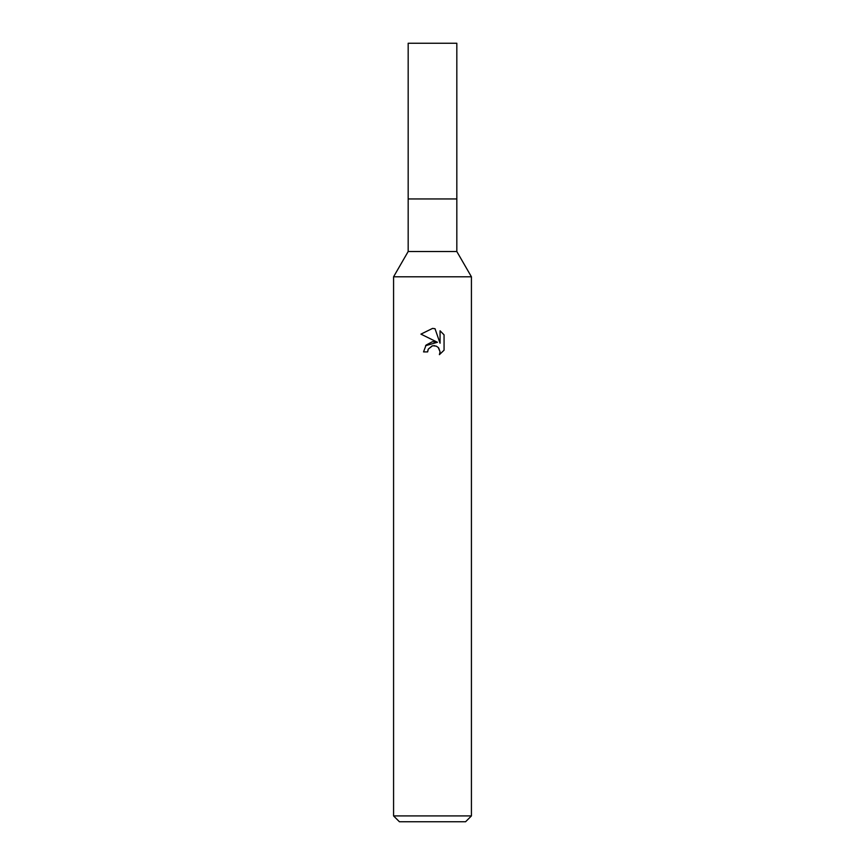 <?xml version="1.0" encoding="UTF-8"?>
<svg xmlns="http://www.w3.org/2000/svg" width="865" height="865" viewBox="0 0 865 865"><rect width="100%" height="100%" fill="white"/><g stroke="black" fill="none" stroke-linecap="round" stroke-linejoin="round"><path stroke-width="1.3" d="M393.575 815.911L393.575 276.8L471.425 276.8L393.575 276.8L408.172 251.52L408.172 198.95L456.828 198.95L456.828 251.52L471.425 276.8L471.425 815.911L393.575 815.911L399.414 821.75L465.586 821.75L471.425 815.911M408.172 198.95L456.828 198.95L408.172 198.95L408.172 43.25L456.828 43.25L456.828 198.95M408.172 251.52L456.828 251.52M432.5 345.805L428.294 349.082L427.634 351.904L423.547 351.904L426.088 345.081L432.5 341.675L437.452 342.281L420.931 334.128L432.5 328.43L435.009 328.7L440.058 343.232L440.058 330.787L444.059 334.841L444.069 350.195L439.409 354.65L440.069 351.871L438.252 347.471L436.241 346.13L432.695 345.762M427.634 351.904L428.056 349.633M438.696 347.968L440.069 351.871L439.42 354.65L444.059 350.195M437.452 342.281L425.58 345.708M428.294 349.082L432.165 345.881M433.787 345.654L434.641 345.697M444.059 334.841L440.058 330.787M435.009 328.7L432.835 328.44M420.941 334.139L432.5 328.43"/></g></svg>
